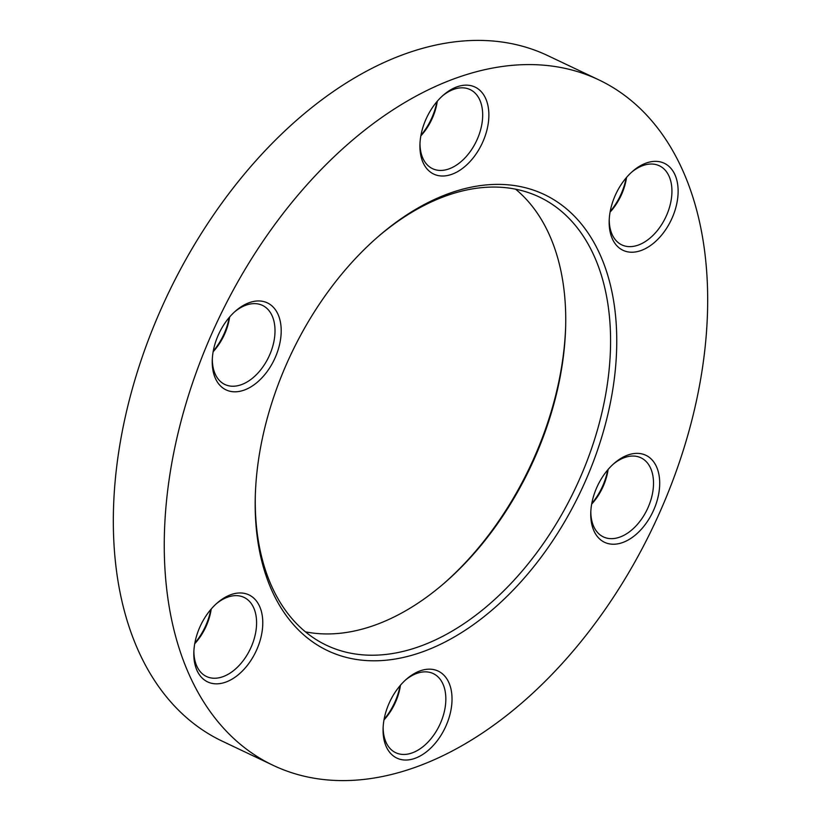 <?xml version="1.0" encoding="UTF-8"?>
<svg xmlns="http://www.w3.org/2000/svg" width="821" height="821" viewBox="0 0 821 821"><rect width="100%" height="100%" fill="white"/><g stroke="black" fill="none" stroke-linecap="round" stroke-linejoin="round"><path stroke-width="1.23" d="M273.229 765.377L222.286 741.189A379.456 240.851 -64.6 0 1 164.374 301.707A379.456 240.851 -64.6 0 1 539.305 51.908A379.456 240.851 -64.6 0 1 547.771 55.623L598.714 79.811A379.456 240.851 -64.6 0 1 656.626 519.293A379.456 240.851 -64.6 0 1 281.695 769.092A379.456 240.851 -64.6 0 1 273.229 765.377A379.456 240.851 -64.6 0 1 215.307 325.896A379.456 240.851 -64.6 0 1 590.237 76.096A379.456 240.851 -64.6 0 1 598.714 79.811M200.375 625.93A48.162 30.572 -64.6 0 1 217.391 602.819A48.162 30.572 -64.6 0 1 256.111 600.613A48.162 30.572 -64.6 0 1 256.214 650.868A48.162 30.572 -64.6 0 1 217.072 683.831A48.162 30.572 -64.6 0 1 193.828 652.438A48.162 30.572 -64.6 0 1 200.375 625.93M250.292 302.313A48.162 30.572 -64.6 0 1 281.018 335.337A48.162 30.572 -64.6 0 1 243.139 390.457A48.162 30.572 -64.6 0 1 212.249 360.429A48.162 30.572 -64.6 0 1 235.812 310.8A48.162 30.572 -64.6 0 1 250.292 302.313M422.897 162.189A48.162 30.572 -64.6 0 1 419.931 144.619A48.162 30.572 -64.6 0 1 443.484 95A48.162 30.572 -64.6 0 1 485.878 98.972A48.162 30.572 -64.6 0 1 468.442 163.225A48.162 30.572 -64.6 0 1 422.897 162.189M615.729 194.32A48.162 30.572 -64.6 0 1 632.745 171.199A48.162 30.572 -64.6 0 1 671.455 168.993A48.162 30.572 -64.6 0 1 671.557 219.248A48.162 30.572 -64.6 0 1 632.427 252.221A48.162 30.572 -64.6 0 1 609.182 220.828A48.162 30.572 -64.6 0 1 615.729 194.32M628.794 454.721A48.162 30.572 -64.6 0 1 659.52 487.746A48.162 30.572 -64.6 0 1 621.651 542.876A48.162 30.572 -64.6 0 1 590.761 512.848A48.162 30.572 -64.6 0 1 614.324 463.218A48.162 30.572 -64.6 0 1 628.794 454.721M449.036 683A48.162 30.572 -64.6 0 1 431.6 747.243A48.162 30.572 -64.6 0 1 386.055 746.217A48.162 30.572 -64.6 0 1 383.079 728.648A48.162 30.572 -64.6 0 1 406.641 679.018A48.162 30.572 -64.6 0 1 449.036 683M538.617 192.042A252.478 160.259 -64.6 0 1 584.788 482.522A252.478 160.259 -64.6 0 1 333.316 653.147A252.478 160.259 -64.6 0 1 255.29 496.223A252.478 160.259 -64.6 0 1 378.809 236.048A252.478 160.259 -64.6 0 1 538.617 192.042M377.773 236.951A248.106 157.478 -64.6 0 1 533.783 194.587A248.106 157.478 -64.6 0 1 539.325 197.009A248.106 157.478 -64.6 0 1 577.194 484.369A248.106 157.478 -64.6 0 1 332.043 647.697A248.106 157.478 -64.6 0 1 326.501 645.265A248.106 157.478 -64.6 0 1 255.331 494.847M565.669 326.153A252.478 160.259 -64.6 0 1 443.227 584.049M515.578 189.169A248.106 157.478 -64.6 0 1 565.628 327.507A248.106 157.478 -64.6 0 1 444.253 583.167A248.106 157.478 -64.6 0 1 305.422 631.831M405.595 679.952A43.78 27.791 -64.6 0 1 433.272 673.6A43.78 27.791 -64.6 0 1 443.124 684.416A43.78 27.791 -64.6 0 1 434.063 734.641A43.78 27.791 -64.6 0 1 395.712 752.703A43.78 27.791 -64.6 0 1 385.86 741.886A43.78 27.791 -64.6 0 1 383.14 727.242M400.063 685.699A48.162 30.572 -64.6 0 1 384.095 719.329M400.463 685.227A43.78 27.791 -64.6 0 1 383.982 719.935M613.266 464.152A43.78 27.791 -64.6 0 1 625.417 457.276A43.78 27.791 -64.6 0 1 640.944 457.8A43.78 27.791 -64.6 0 1 651.361 498.316A43.78 27.791 -64.6 0 1 618.921 537.416A43.78 27.791 -64.6 0 1 603.384 536.903A43.78 27.791 -64.6 0 1 590.812 511.442M607.735 469.889A48.162 30.572 -64.6 0 1 591.767 503.519M608.135 469.417A43.78 27.791 -64.6 0 1 591.664 504.135M631.688 172.133A43.78 27.791 -64.6 0 1 659.366 165.78A43.78 27.791 -64.6 0 1 665.964 216.672A43.78 27.791 -64.6 0 1 621.805 244.884A43.78 27.791 -64.6 0 1 609.233 219.423M626.556 177.408A43.78 27.791 -64.6 0 1 621.138 195.388A43.78 27.791 -64.6 0 1 610.085 212.116M626.156 177.88A48.162 30.572 -64.6 0 1 620.625 195.07A48.162 30.572 -64.6 0 1 610.188 211.51M442.437 95.924A43.78 27.791 -64.6 0 1 470.115 89.581A43.78 27.791 -64.6 0 1 479.967 100.388A43.78 27.791 -64.6 0 1 470.905 150.612A43.78 27.791 -64.6 0 1 432.554 168.685A43.78 27.791 -64.6 0 1 422.702 157.868A43.78 27.791 -64.6 0 1 419.983 143.223M437.306 101.199A43.78 27.791 -64.6 0 1 420.824 135.906M436.905 101.671A48.162 30.572 -64.6 0 1 420.937 135.301M234.765 311.734A43.78 27.791 -64.6 0 1 246.905 304.868A43.78 27.791 -64.6 0 1 262.443 305.381A43.78 27.791 -64.6 0 1 272.859 345.908A43.78 27.791 -64.6 0 1 240.409 384.998A43.78 27.791 -64.6 0 1 224.882 384.485A43.78 27.791 -64.6 0 1 212.311 359.023M229.634 317.009A43.78 27.791 -64.6 0 1 213.152 351.716M229.233 317.481A48.162 30.572 -64.6 0 1 213.265 351.111M216.344 603.743A43.78 27.791 -64.6 0 1 244.022 597.39A43.78 27.791 -64.6 0 1 250.621 648.282A43.78 27.791 -64.6 0 1 206.461 676.494A43.78 27.791 -64.6 0 1 193.889 651.043M210.812 609.49A48.162 30.572 -64.6 0 1 205.271 626.68A48.162 30.572 -64.6 0 1 194.844 643.12M211.213 609.018A43.78 27.791 -64.6 0 1 205.794 626.998A43.78 27.791 -64.6 0 1 194.731 643.726"/></g></svg>
